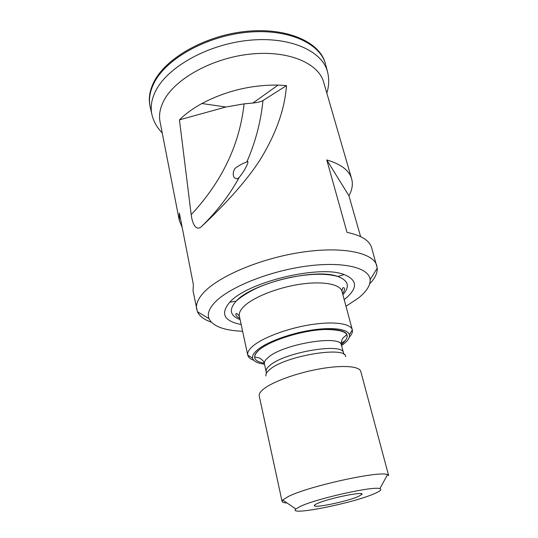<?xml version="1.0" encoding="UTF-8"?>
<svg xmlns="http://www.w3.org/2000/svg" width="538" height="538" viewBox="0 0 538 538"><rect width="100%" height="100%" fill="white"/><g stroke="black" fill="none" stroke-linecap="round" stroke-linejoin="round"><path stroke-width="0.81" d="M211.266 322.134C204.07 319.653 199.437 316.156 197.372 311.65L193.055 290.91L193.364 284.508L179.362 213.061L179.309 220.479L160.042 121.756C158.69 114.836 160.116 107.506 164.332 99.765C176.04 78.118 213.283 57.748 250.916 54.035C288.59 50.209 318.55 63.262 323.654 82.173L351.644 178.791C349.169 170.338 340.877 164.05 326.774 159.927L347.017 232.376C361.301 235.382 369.498 240.493 371.617 247.715L377.259 268.132C377.474 273.082 374.952 278.307 369.687 283.808M245.738 162.395L247.762 161.474C249.007 162.483 243.727 172.046 239.195 177.392L237.433 178.872L234.487 177.95C232.672 175.321 232.819 172.167 234.931 168.502C238.664 165.657 242.261 163.619 245.738 162.395M317.292 503.534C328.261 498.336 365.356 490.831 361.872 494.442L358.389 496.493C347.925 501.154 316.62 507.899 314.501 505.902C313.836 505.464 314.77 504.671 317.292 503.534M179.309 220.479L182.147 227.258M196.646 309.323C195.704 304.562 197.829 299.229 203.014 293.318C217.399 276.788 259.854 258.522 301.186 252.309C342.565 246.001 373.513 252.692 376.835 265.732M374.105 493.803C352.007 503.487 287.137 516.325 295.853 508.995L300.265 506.446C316.331 498.598 373.997 485.787 379.868 488.672C382.242 489.472 380.319 491.181 374.105 493.803M286.962 502.956C283.943 502.835 282.315 502.324 282.08 501.429L282.685 500.051L287.971 496.702C307.528 486.359 380.743 470.293 387.495 474.698L388.658 475.639L360.776 371.415C359.552 366.21 342.787 364.845 320.278 368.786C297.81 372.686 273.728 381.287 264.205 388.564C260.459 391.435 258.798 393.903 259.235 395.981L282.08 501.429M264.494 364.159C257.426 363.285 253.465 361.28 252.618 358.153C252.14 355.82 253.66 353.136 257.177 350.09C266.102 342.37 288.886 333.775 310.298 330.305C331.744 326.795 347.945 328.926 349.37 334.744C350.023 337.669 347.81 340.984 342.746 344.683L341.549 345.517M345.087 340.756L341.206 343.318M253.741 360.231C250.298 359.021 248.307 357.333 247.762 355.174L247.749 355.114C247.218 352.585 248.825 349.666 252.557 346.358C262.1 337.931 286.761 328.543 309.989 324.797C333.244 321.011 350.776 323.439 352.316 329.821L352.329 329.881C352.834 332.047 351.832 334.454 349.323 337.111M241.159 324.508C223.949 321.085 220.143 313.661 229.739 302.255L229.773 302.215C246.955 282.154 319.787 264.555 344.172 274.568C357.528 280.076 357.938 288.099 345.409 298.624L344.185 299.585M242.611 331.26C224.09 330.514 212.893 326.324 209.02 318.691C207.164 314.084 209.026 308.751 214.588 302.686C228.213 287.823 267.924 271.488 305.335 266.297C342.8 261.017 369.391 267.621 370.11 279.72C370.413 285.523 366.425 291.697 358.16 298.227L345.981 306.256M191.192 214.655L179.443 119.86C185.381 113.942 192.866 108.494 201.878 103.518C225.738 90.962 251.145 84.816 278.106 85.078L286.478 85.589L262.968 100.552C260.923 101.729 257.567 102.556 252.9 103.034L244.091 103.861C239.565 144.769 221.932 181.696 191.192 214.655C192.14 222.739 195.758 231.77 201.461 226.612C219.632 209.659 246.458 182.234 261.623 157.318C276.613 132.24 284.898 108.333 286.478 85.589M360.608 236.633L348.933 195.771C352.215 189.853 353.116 184.191 351.644 178.791M179.443 119.86L225.879 107.008L244.091 103.861M326.774 159.927L348.933 195.771M152.281 116.013L151.851 114.264C150.23 106.692 151.649 98.656 156.094 90.149C168.374 66.456 208.609 44.096 249.356 40.256C290.143 36.281 322.302 50.996 327.514 71.769L325.873 65.34M150.371 107.795L150.129 106.746C148.535 99.106 149.934 91.016 154.325 82.469C166.511 58.541 206.585 36.053 247.265 32.267C287.985 28.346 320.224 43.282 325.604 64.291L325.645 64.425M150.129 106.746L149.685 104.231C148.575 97.022 150.062 89.442 154.15 81.5C166.188 57.869 205.328 35.589 245.536 31.439C285.772 27.169 318.388 41.298 324.851 61.85L325.604 64.291M265.974 375.914C265.476 374.071 266.794 371.899 269.928 369.398C285.517 355.766 346.25 345.833 345.611 356.647M266.344 373.332L266.149 371.583C265.772 369.794 267.063 367.703 270.022 365.315C285.026 352.047 343.446 342.424 343.479 352.881L341.469 345.188C340.204 343.513 342.585 337.703 343.97 337.111L346.956 334.616C345.093 329.565 329.249 327.736 308.987 331.2C288.751 334.609 267.507 342.693 259.06 349.969C269.639 340.675 301.139 330.601 323.775 329.485C347.151 329.471 353.002 334.508 341.334 344.596M266.149 371.583L264.42 363.822C264.03 361.98 265.308 359.841 268.247 357.407C283.123 343.896 341.348 334.448 341.469 345.188M247.749 355.114L239.363 316.169C238.758 313.304 240.257 310.083 243.849 306.499C253.015 297.366 277.07 287.682 299.901 284.279C322.766 280.823 340.204 284.138 341.973 291.347C342.397 286.162 344.233 287.689 344.454 288.496C344.65 289.888 344.017 291.549 342.545 293.479M240.089 319.559C229.901 315.725 228.616 309.565 236.243 301.085L236.276 301.051C251.858 283.223 315.907 267.749 337.851 276.498C348.51 280.56 350.184 286.626 342.867 294.69M264.266 363.237C253.539 361.24 251.797 356.815 259.04 349.969C256.007 352.578 254.555 354.898 254.709 356.936L258.502 357.79C260.009 357.683 264.777 361.758 264.42 363.822M239.195 177.392C229.571 195.018 216.996 211.427 201.461 226.612M262.968 100.552C260.869 121.554 255.523 141.931 246.942 161.682M162.227 132.933C156.975 127.634 153.518 121.413 151.851 114.264L150.163 106.88M361.166 493.689L361.872 494.442M295.853 508.995L282.685 500.051M344.098 354.522L343.479 352.881M252.618 358.153L247.762 355.174M229.739 302.255L236.276 301.051C242.335 295.362 254.508 288.866 259.639 286.862C269.175 282.901 279.457 279.747 290.493 277.393C310.594 273.546 326.384 273.25 337.851 276.498L344.172 274.568M209.02 318.691L197.372 311.65M370.11 279.72L377.259 268.132M239.363 316.169C237.016 313.156 235.846 312.686 235.852 314.77C236.316 316.102 237.641 317.286 239.827 318.328M352.316 329.821L341.973 291.347M349.37 334.744L352.329 329.881M379.868 488.672L387.495 474.698M314.777 504.913L314.501 505.902M225.879 107.008L201.878 103.518M252.9 103.034L278.106 85.078M326.822 93.108C329.068 85.999 329.296 78.884 327.514 71.769"/></g></svg>
